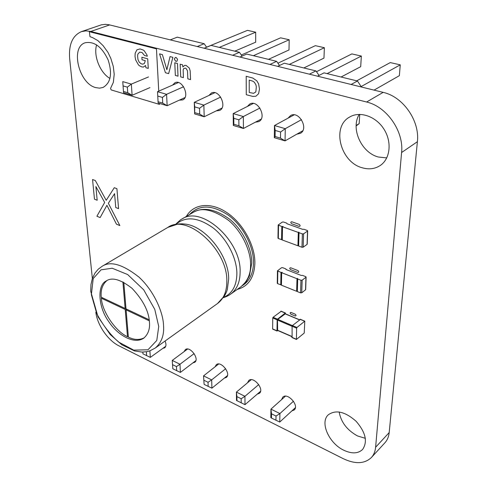 <?xml version="1.0" encoding="UTF-8"?>
<svg xmlns="http://www.w3.org/2000/svg" width="487" height="487" viewBox="0 0 487 487"><rect width="100%" height="100%" fill="white"/><g stroke="black" fill="none" stroke-linecap="round" stroke-linejoin="round"><path stroke-width="0.73" d="M299.024 232.701L298.799 232.098L298.306 232.445L282.503 226.759L283.002 226.418L281.803 226.504L278.174 224.982L282.302 222.078L283.495 221.993L286.758 223.156L286.965 223.74L302.725 229.359L303.931 229.274L307.285 230.467L307.522 231.069L303.602 233.827L302.39 233.912L299.024 232.701L298.641 246.038L301.977 247.268L303.182 247.183L307.072 244.377L307.084 243.902M298.415 245.424L298.641 246.038M298.269 245.527L297.928 245.771L282.265 239.988L282.503 226.759M298.306 232.445L297.928 245.771M282.265 239.805L278.32 238.533L278.126 237.936M272.927 329.09L272.617 328.902L272.757 317.981L273.079 317.287L281.145 311.339M277.864 330.551L277 330.813L277.17 319.868L277.499 319.168L285.242 313.062L285.528 313.872M277.627 330.308L277.48 320.062L292.09 326.308M285.218 313.878L277.809 319.369L277.48 320.062M292.109 337.442L292.09 326.247L292.419 325.541L300.388 319.429M304.211 333.065L296.406 339.463L296.626 328.183L296.954 327.477L304.807 321.152L304.211 333.065M149.442 322.09C150.093 329.017 148.133 334.429 143.555 338.331C133.14 344.893 116.582 333.912 108.741 321.603C98.222 307.437 96.876 285.169 106.184 280.987C111.986 276.957 120.581 279.386 131.965 288.267C143.001 299.974 148.827 311.248 149.442 322.09M106.957 280.561C102.459 284.384 100.559 289.935 101.259 297.228L125.129 308.46L125.938 307.936M101.357 298.227L125.214 309.47L127.497 336.7C115.76 331.641 102.026 311.412 101.357 298.227L102.221 297.685M127.497 336.7L128.288 336.164M149.332 320.842L126.103 309.89L128.367 337.132C134.156 339.963 139.452 340.188 144.262 337.801M126.103 309.89L126.961 309.324M125.214 309.47L126.078 308.91M122.907 281.894L125.129 308.46M149.205 319.789L126.017 308.88L123.808 282.369M149.874 350.847L150.331 357.385L165.732 346.275M194.13 353.605L179.989 364.246L172.24 360.423L172.818 368.756L172.24 360.423L187.592 349.033M172.593 364.678L176.464 366.601L179.989 364.246L180.397 372.409L195.853 360.623M225.658 368.726L211.681 379.89L203.548 375.879L204.114 384.395L203.548 375.879L218.651 363.996M203.974 380.268L208.034 382.283L211.681 379.89L211.912 388.157L227.429 375.611M293.466 401.233L279.909 413.566L270.936 409.135L270.827 417.596L271.466 418.053L271.521 413.816L270.936 409.135L285.419 396.187M271.521 413.816L276.007 416.044L279.909 413.566L279.751 422.052L295.353 407.698M258.731 384.584L244.943 396.308L244.991 404.685L260.557 391.292M241.211 402.932L241.175 398.743L244.943 396.308L236.408 392.096L236.505 400.442L244.991 404.685M241.175 398.743L236.907 396.625L236.408 392.096L251.219 379.696M150.331 357.385L142.959 353.836L142.831 352.089M146.362 351.76L146.648 355.674M180.397 372.409L172.818 368.756M176.464 366.601L176.678 370.686M211.912 388.157L204.114 384.395M208.034 382.283L208.162 386.416M279.751 422.052L271.466 418.053M276.007 416.044L275.94 420.287M236.907 396.625L236.956 400.807M170.28 39.873L177.256 37.17L204.181 43.72L206.61 47.245M197.272 46.527L204.181 43.72M204.199 48.237L211.09 45.401L239.452 52.298L242.082 56.115M239.945 57.052L246.732 54.069L276.64 61.344L279.508 65.489M277.669 66.354L284.329 63.213L315.923 70.901L319.046 75.418M317.542 76.185L324.044 72.873L357.464 81.006L361.445 87.015M359.753 114.372L359.175 123.637L356.137 125.932M232.64 55.25L239.452 52.298M269.956 64.454L276.64 61.344M309.385 74.176L315.923 70.901M351.109 84.464L357.464 81.006M361.147 86.942L361.464 86.765M356.155 125.469L359.175 123.637M148.517 76.934L131.338 84.105L132.111 95.275L149.966 87.611M132.111 95.275L123.582 92.737L123.467 91.459L127.74 92.731L132.111 95.275M123.053 85.889L127.338 87.143L131.338 84.105L122.761 81.621L123.467 91.459M183.605 86.735L166.578 94.308L157.514 91.684L158.135 103.037L157.514 91.684L178.382 82.553M157.898 96.091L162.427 97.418L166.578 94.308L167.151 105.728L184.975 97.564M162.427 97.418L162.725 103.128L167.151 105.728L158.135 103.037M220.678 97.09L203.858 105.101L194.264 102.325L194.66 113.928L194.745 106.884L194.264 102.325L214.846 92.694M194.745 106.884L199.536 108.284L203.858 105.101L204.193 116.77L221.987 108.059M199.536 108.284L199.719 114.122L204.193 116.77L194.66 113.928M301.514 119.656L285.279 128.671L274.473 125.543L274.321 137.687L275.106 136.53L275.185 130.437L274.473 125.543L294.136 114.853M275.185 130.437L280.585 132.02L285.279 128.671L285.047 140.883L302.75 130.79M280.585 132.02L280.488 138.131L285.047 140.883L274.321 137.687M259.918 108.047L243.36 116.539L243.427 128.471L261.172 119.12M243.427 128.471L233.322 125.457L233.845 124.264L238.91 125.768L243.427 128.471M238.91 125.768L238.855 119.802L243.36 116.539L233.188 113.593L233.322 125.457M238.855 119.802L233.778 118.311L233.188 113.593L253.368 103.445M234.795 51.165L255.675 42.199L255.687 32.203L247.493 30.352L206.561 47.178M219.284 47.397L255.687 32.203M241.321 55.013L280.603 37.828L289.199 39.764L288.992 49.96L268.465 59.359M253.398 55.695L289.199 39.764M277.913 63.188L315.351 45.668L324.379 47.708L323.958 58.111L303.845 67.961M289.284 64.418L324.379 47.708M356.721 80.824L390.264 62.586L400.259 64.844L399.358 75.68L374.046 90.119M361.269 86.491L400.259 64.844M341.077 77.019L360.703 66.67L361.348 56.06L351.858 53.911L316.477 71.705M327.094 73.616L361.348 56.06M127.338 87.143L127.74 92.731M162.725 103.128L158.208 101.783M199.719 114.122L194.94 112.704M280.488 138.131L275.106 136.53M233.778 118.311L233.845 124.264M297.697 278.99L297.478 278.351L296.997 278.716L281.663 272.696L282.15 272.343L280.981 272.428L277.456 270.815L281.48 267.747L282.637 267.661L285.802 268.897L286.003 269.512L301.301 275.465L302.47 275.374L305.726 276.64L305.952 277.273L302.147 280.183L300.966 280.275L297.697 278.99L297.338 291.567L300.576 292.87L301.745 292.778L305.532 289.832L305.544 289.333M297.119 290.922L297.338 291.567M296.979 291.037L296.644 291.293L281.437 285.181L281.663 272.696M296.997 278.716L296.644 291.293M281.443 284.992L277.608 283.647L277.42 283.02M237.199 289.448C248.419 286.417 254.317 277.572 254.89 262.913C255.005 244.973 242.678 222.918 226.51 212.338C210.36 201.655 193.315 203.901 186.351 216.441M242.575 285.498C249.636 280.981 253.283 273.268 253.514 262.371C253.581 245.905 242.861 225.761 228.251 215.12C212.015 204.589 199.11 204.4 189.522 214.56M290.976 314.218C289.85 313.147 289.862 312.551 291.019 312.435L295.207 314.182C296.339 315.259 296.321 315.856 295.152 315.972L290.976 314.218M94.466 199.177L92.56 179.508L95.33 180.555L106.209 200.321L114.281 187.702L116.917 188.7L118.566 208.643L115.754 207.535L114.579 193.643L108.351 203.249L119.857 225.566L116.46 224.184L106.915 205.295L100.145 217.561L96.901 216.246L104.675 202.464L95.878 186.527L97.181 200.242L94.466 199.177M290.599 269.646C289.442 268.562 289.455 267.935 290.642 267.759L297.916 270.571C299.085 271.661 299.067 272.294 297.861 272.464L290.599 269.646M291.695 223.752C290.502 222.656 290.52 221.993 291.743 221.749L299.237 224.404C300.436 225.505 300.418 226.175 299.176 226.412L291.695 223.752M159.407 103.421L159.462 104.401L111.146 89.906L110.549 88.415L113.343 82.37L114.201 74.28L113.276 66.36L110.817 58.367L107.913 52.298L103.128 45.687L97.917 40.634L92.567 37.596L89.992 36.677L89.365 31.704L156.461 48.864L158.744 91.148M143.288 50.07L140.037 48.919L136.92 49.808L135.173 53.253L135.033 56.455L135.599 59.81L138.454 64.911L139.452 65.769L141.772 66.889L143.458 67.072L145.583 65.501L145.911 67.736L148.267 68.381L147.701 58.817L141.863 57.265L142.015 59.767L145.272 60.638L144.395 63.517L142.703 64.181L141.06 63.742L139.179 62.141L137.967 59.487L137.584 55.95L137.864 54.087L139.702 52.133L142.052 52.499L144.444 55.469L147.311 56.224L146.934 54.885L144.219 50.764L143.288 50.07M165.422 72.733L159.553 53.868L162.378 54.605L166.871 69.744L170.036 56.589L172.873 57.326L168.66 73.616L165.422 72.733M175.338 75.442L174.778 62.762L177.469 63.474L178.011 76.173L175.338 75.442M182.85 66.95L184.689 65.368L186.15 65.453L189.321 68.077L190.192 70.98L190.551 79.594L187.836 78.851L187.471 70.81L186.04 68.393L185.352 68.113L183.702 68.551L183.173 69.866L183.398 77.64L180.701 76.903L180.178 64.187L182.57 64.814L182.85 66.95M246.276 94.715L246.203 76.27L252.826 78.066L256.813 80.83L258.621 83.916L259.474 89.072L258.591 93.717L255.943 96.213L252.832 96.426L246.276 94.715M252.552 81.067L249.216 80.099L249.247 92.5L253.544 93.315L255.505 92.195L255.894 91.44L256.314 86.93L255.906 84.762L254.317 82.193L252.552 81.067M174.303 58.982L175.411 57.417L176.361 57.667L177.566 59.298L176.909 61.332L175.576 61.167L174.303 58.982M92.353 278.473L69.659 58.58C68.612 44.536 72.526 35.557 81.402 31.637L85.919 30.851L90.801 31.46L366.589 102.014C386.806 106.604 404.003 131.387 401.592 152.541L375.605 447.267C375.209 451.443 373.803 454.87 371.38 457.53C364.58 463.928 355.2 464.306 343.25 458.669L118.986 345.867C107.913 340.498 97.193 324.89 95.836 312.204M81.402 31.637L101.509 24.788L105.472 24.35L108.954 24.758L383.172 92.372C403.145 96.73 419.94 120.904 417.389 141.699L389.192 432.566C388.766 436.705 387.335 440.114 384.907 442.786L371.38 457.53M365.347 438.312L357.549 435.962C347.134 430.228 341.003 422.223 339.159 411.959M109.965 78.456C100.115 72.849 93.248 55.749 96.621 44.871M386.763 157.904L378.35 157.021C361.342 152.681 350.409 128.513 359.26 114.378M165.069 341.028C166.365 344.193 166.225 346.464 164.649 347.834L162.835 348.363M184.153 351.584L185.358 349.611C189.948 345.703 199.773 358.974 194.751 362.304L192.846 362.918M215.102 366.79L216.319 364.678C221.001 360.465 231.447 373.815 226.297 377.449L224.276 378.162M247.536 382.782L248.772 380.493C253.52 375.952 264.66 389.35 259.407 393.326L257.239 394.147M281.583 399.614L282.813 397.112C287.622 392.212 299.542 405.641 294.197 409.975L291.847 410.925M343.804 450.244C328.962 443.359 319.655 422.351 328.281 414.827C335.787 409.47 345.039 411.588 356.021 421.188C365.664 432.286 367.849 441.721 362.572 449.501C358.042 453.707 351.784 453.957 343.804 450.244M95.744 87.611C78.955 83.667 70.025 47.178 85.213 42.759C94.247 41.085 101.88 46.801 108.12 59.901C112.491 73.622 110.817 82.796 103.086 87.435L99.567 88.159L95.744 87.611M172.556 85.103L174.985 82.711C182.363 78.979 190.314 96.943 182.631 99.914L179.326 100.152M208.917 95.47L211.395 93.023C219.132 88.877 227.654 107.079 219.594 110.464L216.246 110.872M247.353 106.47L249.868 103.95C257.964 99.33 267.193 117.738 258.749 121.604L255.346 122.194M288.042 118.171L290.587 115.565C299.03 110.391 309.123 128.945 300.296 133.371L296.833 134.162M362.285 167.79C340.48 162.305 331.233 126.772 349.648 117.038C359.899 110.829 375.915 116.29 383.975 129.195C392.163 142.015 390.233 158.847 380.262 165.483C374.953 168.934 368.957 169.701 362.285 167.79M307.522 231.069L307.072 244.377M303.602 233.827L303.182 247.183M302.39 233.912L301.977 247.268M278.534 225.329L278.32 238.533M281.803 226.504L281.565 239.732M272.617 328.902L277 330.813M272.757 317.981L277.17 319.868M280.847 311.217L285.242 313.062M273.079 317.287L277.499 319.168M284.919 313.75L299.42 319.856M277.809 319.369L292.37 325.584M277.322 330.119L291.829 336.426M291.804 337.26L296.309 339.22M292.09 326.247L296.626 328.183M300.095 319.308L304.612 321.207M292.419 325.541L296.954 327.477M250.574 264.691C250.823 273.767 247.627 281.121 240.986 286.74L246.3 281.48L249.447 275.8L251.755 263.077C251.864 248.51 242.891 229.986 229.687 219.235C215.108 208.844 202.781 206.658 192.712 212.673C201.362 206.878 213.422 209.52 228.884 220.611C243.287 232.908 250.975 252.808 250.574 264.691M181.785 219.144L181.797 219.138C201.253 204.972 241.382 240.748 240.121 271.971C240.054 282.076 236.901 289.461 230.668 294.118L230.668 294.124C230.637 294.045 229.091 295.712 223.332 297.715M175.959 224.312C185.724 215.978 198.179 217.232 213.324 228.062C227.003 238.873 236.81 258.08 236.883 273.42C236.694 285.632 232.262 293.618 223.576 297.368M167.857 227.392L178.059 223.996C183.788 223.667 183.422 224.008 184.634 224.05L184.634 224.05C205.076 225.566 229.152 255.778 228.665 279.136L227.277 289.668M101.984 266.395C110.275 260.722 122.572 264.264 138.874 277.024C154.196 291.013 163.218 312.727 163.529 325.328C164.338 334.989 161.568 342.574 155.213 348.077L149.874 350.847L146.745 351.693L141.93 352.089L134.503 350.932L121.835 344.772L110.147 334.459L98.009 316.836L90.71 291.305L90.953 284.578L92.427 278.266L95.044 272.988L98.271 269.171L101.984 266.395L167.912 227.356C187.258 213.209 227.813 249.709 226.826 281.236C226.839 291.439 223.746 298.86 217.543 303.504L224.69 295.621C227.271 290.623 226.851 290.733 227.313 289.54M158.732 326.479L156.784 340.462L147.969 349.794L133.706 350.116L118.828 342.184C110.549 335.099 103.22 325.651 96.84 313.847L91.355 294.659L93.218 278.558L101.053 269.828L112.18 268.234L127.637 274.534L143.726 289.844L154.781 309.397L158.732 326.479M305.952 277.273L305.532 289.832M302.147 280.183L301.745 292.778M300.966 280.275L300.576 292.87M277.809 271.18L277.608 283.647M280.981 272.428L280.762 284.913M383.172 92.372L366.589 102.014M417.389 141.699L401.592 152.541M109.66 24.922L90.801 31.46M389.192 432.566L375.605 447.267M307.668 230.838L307.218 244.145M298.647 232.336L298.263 245.661M278.174 224.982L277.967 238.18M272.72 329.145L277.097 331.057M281.048 311.163L285.443 313.007M285.12 313.701L299.535 319.764M277.42 330.363L291.823 336.627M291.902 337.503L296.406 339.463M300.29 319.253L304.807 321.152M230.722 294.081L240.986 286.74M181.852 219.107L192.712 212.673M175.545 224.397C179.733 220.441 181.821 218.687 181.797 219.138M155.213 348.077L217.543 303.504M306.098 277.03L305.672 289.588M297.332 278.601L296.973 291.177M286.155 269.262L286.149 269.567M277.456 270.815L277.267 283.276"/></g></svg>
